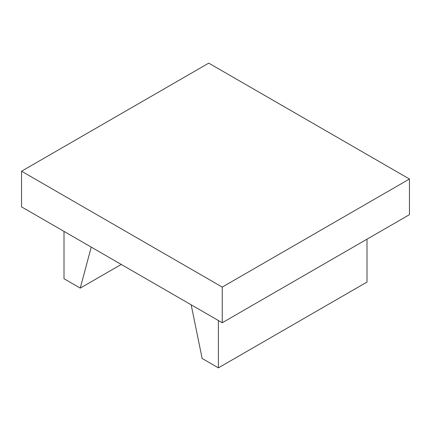 <?xml version="1.0" encoding="UTF-8"?>
<svg xmlns="http://www.w3.org/2000/svg" width="431" height="431" viewBox="0 0 431 431"><rect width="100%" height="100%" fill="white"/><g stroke="black" fill="none" stroke-linecap="round" stroke-linejoin="round"><path stroke-width="0.65" d="M121.256 264.435L80.258 288.107L91.243 247.108M64.009 231.382L64.009 278.722L80.258 288.107M366.991 239.183L366.991 282.068L218.393 367.858L202.144 358.473L191.159 304.792M218.393 320.519L218.393 367.858M21.55 171.22L21.55 206.875L222.256 322.749L409.45 214.67L409.45 179.016L222.256 287.094L21.55 171.22L208.744 63.141L409.45 179.016M222.256 322.749L222.256 287.094"/></g></svg>
